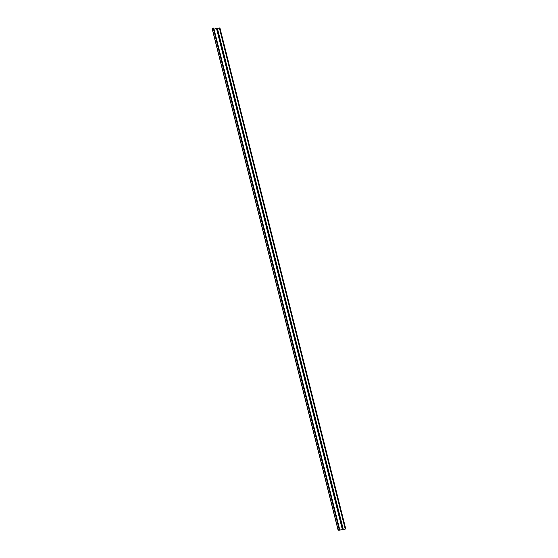 <?xml version="1.0" encoding="UTF-8"?>
<svg xmlns="http://www.w3.org/2000/svg" width="558" height="558" viewBox="0 0 558 558"><rect width="100%" height="100%" fill="white"/><g stroke="black" fill="none" stroke-linecap="round" stroke-linejoin="round"><path stroke-width="0.84" d="M339.369 529.284L338.162 529.94A2.623 0.453 165.9 0 0 338.092 530.093A2.623 0.453 165.9 0 0 339.794 530.1L345.667 528.977L339.843 530.065A2.49 0.432 -14.1 0 1 338.218 530.058A2.49 0.432 -14.1 0 1 338.288 529.919L339.613 529.263L213.77 28.256M338.092 530.093L212.249 29.086A2.623 0.453 -14.1 0 1 212.319 28.939L213.351 28.026L339.194 529.033M217.439 28.444L219.908 27.9L345.751 528.907L219.908 27.9M213.972 29.065A2.49 0.432 165.9 0 0 214 29.058L217.39 28.409M339.076 529.054L213.226 28.046M338.162 529.94L212.319 28.939M219.866 27.914L345.709 528.921L219.88 27.907M345.688 528.921L219.845 27.921M345.639 528.935L219.796 27.928L345.618 528.942M345.541 528.998L219.699 27.991M345.249 529.096L219.406 28.088M343.226 529.396L217.383 28.388M342.758 529.486L216.916 28.479M342.479 529.577L216.637 28.57M342.382 529.612L216.539 28.604M339.843 530.065L214 29.058M343.275 529.396L217.425 28.388"/></g></svg>
